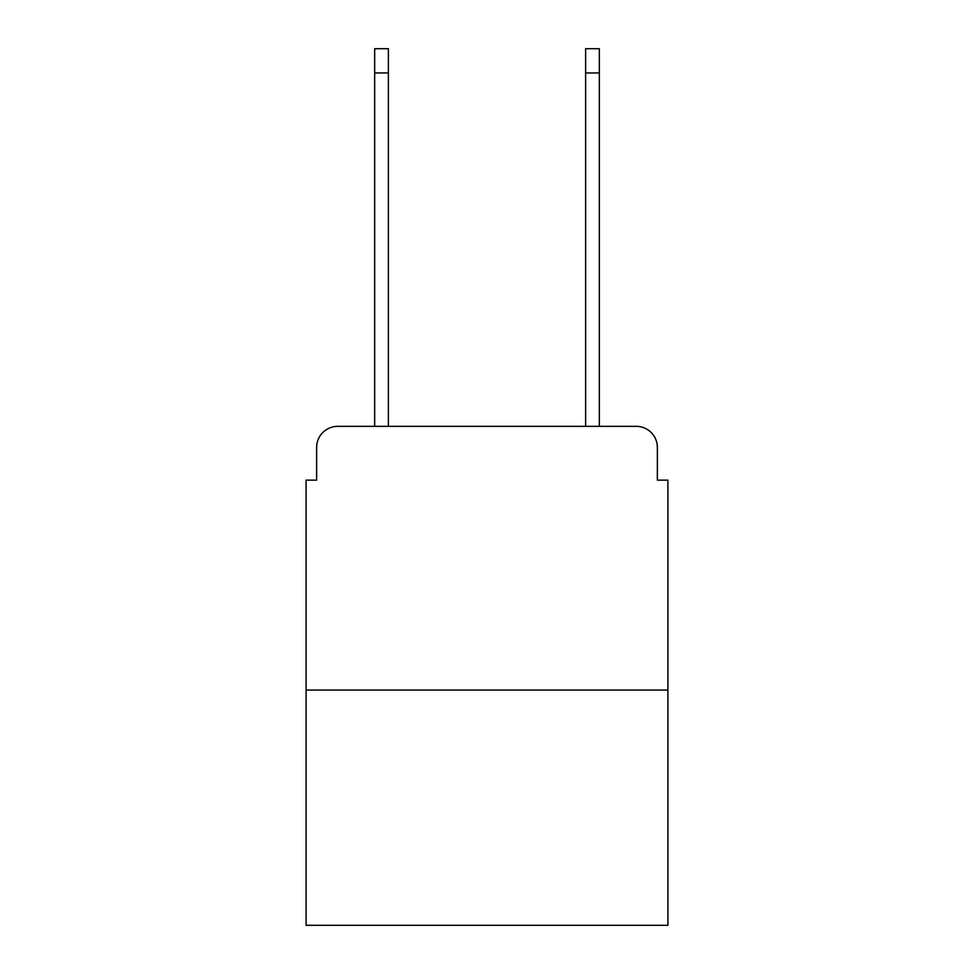 <?xml version="1.0" encoding="UTF-8"?>
<svg xmlns="http://www.w3.org/2000/svg" width="974" height="974" viewBox="0 0 974 974"><rect width="100%" height="100%" fill="white"/><g stroke="black" fill="none" stroke-linecap="round" stroke-linejoin="round"><path stroke-width="1.46" d="M316.635 447.443L316.635 480.145L316.635 447.443A21.099 21.099 0 0 1 337.734 426.344L374.661 426.344L374.661 48.7L388.37 48.7L388.37 426.344L404.721 426.344M667.908 690.067L306.092 690.067L306.092 925.3L667.908 925.3L667.908 480.145L657.365 480.145L657.365 447.443A21.099 21.099 0 0 0 636.266 426.344L337.734 426.344M306.092 690.067L306.092 480.145L316.635 480.145M569.279 426.344L585.63 426.344L585.63 48.7L599.339 48.7L599.339 426.344L636.266 426.344M657.365 480.145L657.365 447.443M374.661 72.965L388.37 72.965M599.339 72.965L585.63 72.965"/></g></svg>
